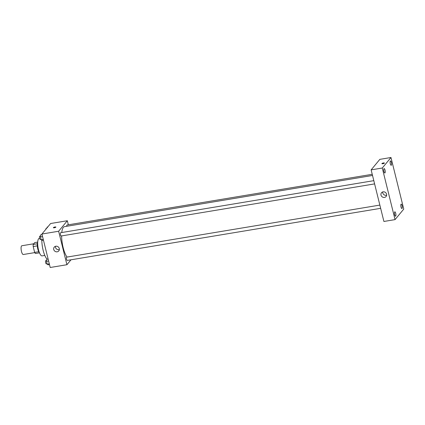 <?xml version="1.0" encoding="UTF-8"?>
<svg xmlns="http://www.w3.org/2000/svg" width="425" height="425" viewBox="0 0 425 425"><rect width="100%" height="100%" fill="white"/><g stroke="black" fill="none" stroke-linecap="round" stroke-linejoin="round"><path stroke-width="0.64" d="M33.766 243.769L21.834 245.751A4.441 1.333 80.6 0 0 21.25 250.352A4.441 1.333 80.6 0 0 23.29 254.511L34.754 252.609M38.744 251.727L34.643 252.407L33.192 246.537A5.732 1.716 80.6 0 1 33.214 244.439L34.738 242.595L37.692 242.107M34.643 252.407A5.732 1.716 80.6 0 0 35.456 253.502L39.477 252.838M39.488 252.848A5.918 1.774 -99.4 0 1 37.522 247.648A5.918 1.774 -99.4 0 1 37.703 242.085M37.31 245.852L33.192 246.537M37.315 243.759L33.214 244.439M44.816 255.436L42.123 255.882A8.877 2.662 -99.4 0 1 38.043 247.562A8.877 2.662 -99.4 0 1 39.212 238.367L39.626 238.298M47.063 259.154A14.057 4.218 -99.4 0 1 41.831 240.21M70.991 259.797L66.922 264.717L50.208 267.495L41.926 234.026L50.628 223.513L67.341 220.734L68.345 224.809M372.523 175.467L64.462 226.668A16.277 4.882 80.6 0 0 61.768 232.523M61.625 235.917A16.277 4.882 80.6 0 0 67.065 257.077M66.922 264.717L58.634 231.248L67.341 220.734M373.809 180.657L60.658 232.709A1.663 0.499 80.6 0 0 60.435 234.43A1.663 0.499 80.6 0 0 61.2 235.987L374.611 183.898M372.231 174.303L67.012 225.032A1.663 0.499 80.6 0 0 66.736 226.291M380.657 208.33L67.251 260.419A1.663 0.499 -99.4 0 1 66.523 259.069A1.663 0.499 -99.4 0 1 66.587 257.21A1.663 0.499 -99.4 0 1 66.704 257.136L379.854 205.089M58.634 231.248L41.926 234.026M57.2 251.812A2.959 2.731 39.6 0 1 54.23 247.137A2.959 2.731 39.6 0 1 58.252 246.92A2.959 2.731 39.6 0 1 57.2 251.812M53.375 227.694A1.296 0.313 166.1 0 1 53.412 227.582A1.296 0.313 166.1 0 1 54.756 227.035A1.296 0.313 166.1 0 1 55.888 227.067A1.296 0.313 166.1 0 1 54.708 227.683A1.296 0.313 166.1 0 1 53.375 227.694A1.296 0.313 166.1 0 1 53.412 227.582A1.296 0.313 166.1 0 1 54.756 227.035A1.296 0.313 166.1 0 1 55.888 227.072M59.362 249.587A2.959 2.731 39.6 0 1 55.431 246.33M383.908 221.468L371.137 169.873L379.838 159.359L390.979 157.505L403.75 209.1L395.048 219.619L383.908 221.468M395.048 219.619L382.277 168.018L390.979 157.505M382.277 168.018L371.137 169.873M381.889 163.652A1.296 0.313 166.1 0 1 381.932 163.545A1.296 0.313 166.1 0 1 383.27 162.993A1.296 0.313 166.1 0 1 384.407 163.03A1.296 0.313 166.1 0 1 383.223 163.646A1.296 0.313 166.1 0 1 381.889 163.652A1.296 0.313 166.1 0 1 381.932 163.545A1.296 0.313 166.1 0 1 383.27 162.998A1.296 0.313 166.1 0 1 384.407 163.03M386.575 194.167A2.959 2.731 39.6 0 1 382.048 196.732A2.959 2.731 39.6 0 1 384.37 191.914A2.959 2.731 39.6 0 1 386.575 194.167M383.945 171.44A2.221 0.664 80.6 0 0 384.853 172.975A2.221 0.664 80.6 0 0 385.007 172.874A2.221 0.664 80.6 0 0 385.092 170.398A2.221 0.664 80.6 0 0 384.126 168.592A2.221 0.664 80.6 0 0 383.945 171.44M394.644 214.673A2.221 0.664 80.6 0 0 395.553 216.203A2.221 0.664 80.6 0 0 395.707 216.107A2.221 0.664 80.6 0 0 395.792 213.626A2.221 0.664 80.6 0 0 394.825 211.825A2.221 0.664 80.6 0 0 394.644 214.673M400.998 206.996A2.221 0.664 80.6 0 0 401.901 208.526A2.221 0.664 80.6 0 0 402.055 208.431A2.221 0.664 80.6 0 0 402.146 205.95A2.221 0.664 80.6 0 0 401.173 204.149A2.221 0.664 80.6 0 0 400.998 206.996M390.299 163.763A2.221 0.664 80.6 0 0 391.207 165.298A2.221 0.664 80.6 0 0 391.361 165.203A2.221 0.664 80.6 0 0 391.446 162.722A2.221 0.664 80.6 0 0 390.479 160.921A2.221 0.664 80.6 0 0 390.299 163.763M386.638 195.187A2.959 2.731 39.6 0 1 382.707 191.935M49.497 264.621L48.174 264.839L47.191 264.196L46.495 261.375L46.782 259.202L48.099 258.984M49.305 263.845L47.191 264.196M48.604 261.024L46.495 261.375M46.612 260.477L45.815 260.61A1.663 0.499 80.6 0 0 45.592 262.331A1.663 0.499 80.6 0 0 46.357 263.893L47.085 263.771M43.451 240.189L42.128 240.407L41.145 239.764L40.449 236.948L40.736 234.77L42.054 234.552M43.26 239.413L41.145 239.764M42.558 236.597L40.449 236.948M40.566 236.045L39.764 236.178A1.663 0.499 80.6 0 0 39.546 237.899A1.663 0.499 80.6 0 0 40.311 239.461L41.039 239.339M46.978 227.917L47.09 227.093L47.754 226.982M46.559 228.432L46.118 228.501A1.663 0.499 80.6 0 0 45.831 229.309"/></g></svg>
